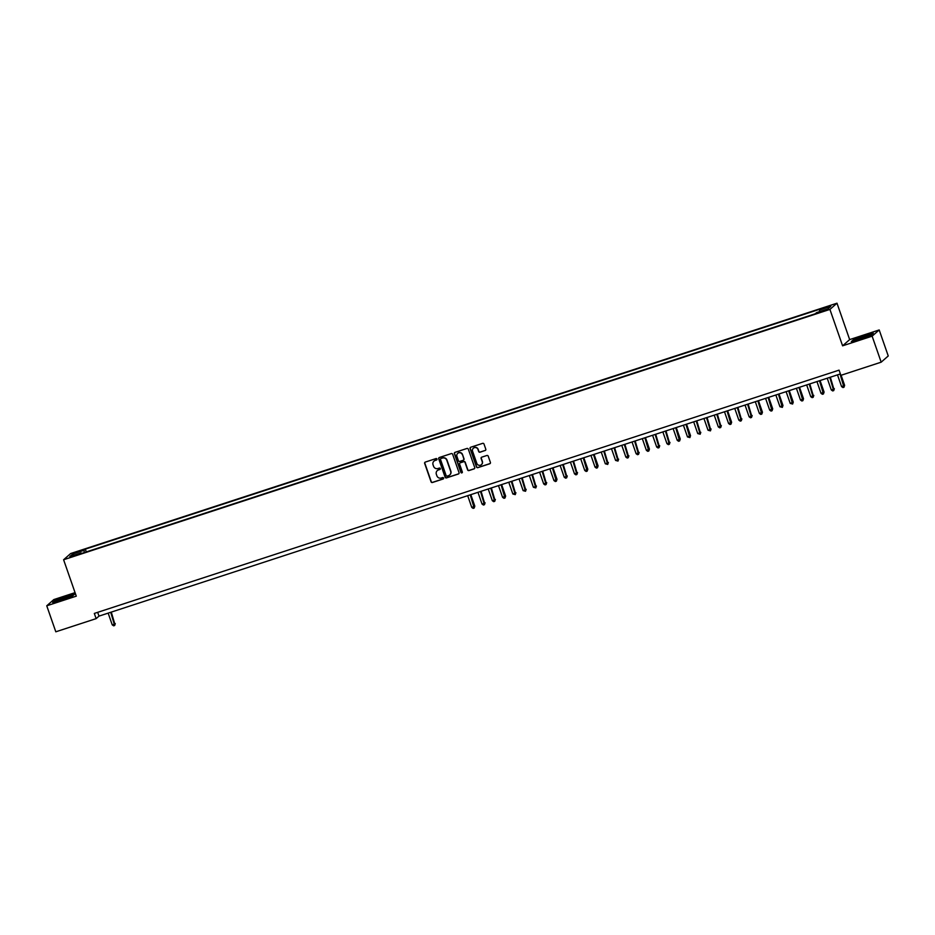<?xml version="1.0" encoding="UTF-8"?>
<svg xmlns="http://www.w3.org/2000/svg" width="935" height="935" viewBox="0 0 935 935"><rect width="100%" height="100%" fill="white"/><g stroke="black" fill="none" stroke-linecap="round" stroke-linejoin="round"><path stroke-width="1.4" d="M436.984 459.062A0.76 0.736 -131.4 0 0 436.026 458.571L425.308 462.077A1.087 1.052 -131.4 0 0 424.665 463.421L431.058 481.805A1.087 1.052 -131.4 0 0 432.426 482.495L443.132 479A0.76 0.736 -131.4 0 0 443.599 478.054A0.76 0.736 -131.4 0 0 442.641 477.563L441.25 478.019A3.471 3.378 -131.4 0 1 436.89 475.81L436.353 474.279A3.471 3.378 -131.4 0 1 438.445 469.954L439.836 469.499A0.76 0.736 -131.4 0 0 440.292 468.552A0.76 0.736 -131.4 0 0 439.333 468.073L437.942 468.528A3.471 3.378 -131.4 0 1 433.583 466.308L433.045 464.777A3.471 3.378 -131.4 0 1 435.137 460.452L436.528 460.008A0.76 0.736 -131.4 0 0 436.984 459.062M828.293 306.294L824.331 308.001L828.293 306.294M485.136 450.541A1.087 1.052 -131.4 0 0 485.791 449.197L484.003 444.043A1.087 1.052 -131.4 0 0 482.635 443.354L470.737 447.234A1.087 1.052 -131.4 0 0 470.083 448.59L476.488 466.962A1.087 1.052 -131.4 0 0 477.843 467.652L489.741 463.772A1.087 1.052 -131.4 0 0 490.396 462.416L488.234 456.186A1.087 1.052 -131.4 0 0 486.866 455.497L481.77 457.157A1.087 1.052 -131.4 0 0 481.116 458.512L482.191 461.598A2.898 2.828 -131.4 0 1 481.42 464.66A2.898 2.828 -131.4 0 1 476.803 463.363L472.584 451.266A2.898 2.828 -131.4 0 1 473.367 448.204A2.898 2.828 -131.4 0 1 477.984 449.501L478.685 451.523A1.087 1.052 -131.4 0 0 480.052 452.213L485.335 450.378A1.087 1.052 -131.4 0 0 485.592 450.249M842.599 345.821L872.133 336.168L881.179 362.172L888.25 355.954L879.192 329.95L849.658 339.604L836.989 303.197L829.918 309.415L842.599 345.821L849.658 339.604M75.057 592.638L53.821 599.58L46.75 605.798L76.284 596.156L63.603 559.749L829.918 309.415M46.75 605.798L55.808 631.803L96.13 618.631L98.993 616.118L840.366 373.93M881.179 362.172L840.869 375.344L839.057 370.143L94.318 613.43L96.13 618.631M452.645 454.281A1.087 1.052 -131.4 0 0 451.278 453.592L439.38 457.484A1.087 1.052 -131.4 0 0 438.725 458.828L445.13 477.212A1.087 1.052 -131.4 0 0 446.486 477.902L458.384 474.01A1.087 1.052 -131.4 0 0 459.038 472.666L452.645 454.281M455.053 452.353L466.951 448.473A1.087 1.052 -131.4 0 1 468.318 449.162L474.723 467.535A1.087 1.052 -131.4 0 1 474.068 468.891L468.973 470.55A1.087 1.052 -131.4 0 1 467.605 469.861L465.011 462.404A1.087 1.052 -131.4 0 0 463.655 461.715L460.277 462.825A1.087 1.052 -131.4 0 0 459.623 464.169L462.322 471.93A0.76 0.736 -131.4 0 1 462.124 472.736A0.76 0.736 -131.4 0 1 460.908 472.397L454.41 453.709A1.087 1.052 -131.4 0 1 455.053 452.353M76.074 552.69L82.163 550.306L76.074 552.69M836.989 303.197L70.674 553.532L63.603 559.749M819.714 311.589L819.492 310.058L820.825 308.877L85.33 549.149L83.998 550.329L84.314 552.573M819.492 310.058L830.794 306.364L827.884 308.924L816.594 312.617L815.25 313.786L79.755 554.058L81.1 552.877L69.798 556.57L72.696 554.023L83.998 550.329M872.133 336.168L879.192 329.95M97.672 612.331L98.993 616.118M86.3 551.919L85.33 549.149M81.485 553.497L81.1 552.877M74.216 555.121L72.696 554.023M61.511 600.2L72.486 596.027L74.613 594.157L54.791 600.632L52.664 602.502L61.511 600.2M873.278 333.246L864.431 335.548L853.456 339.732L851.329 341.602L871.151 335.127L873.278 333.246M436.867 459.763A0.76 0.736 -131.4 0 1 436.715 459.833L435.324 460.289A3.471 3.378 -131.4 0 0 434.074 461.037M437.381 470.527A3.471 3.378 -131.4 0 1 438.632 469.779L440.023 469.335A0.76 0.736 -131.4 0 0 440.175 469.265M425.051 462.206A1.087 1.052 -131.4 0 0 424.852 463.257L431.245 481.63A1.087 1.052 -131.4 0 0 432.613 482.331L443.33 478.825A0.76 0.736 -131.4 0 0 443.482 478.755M439.123 457.612A1.087 1.052 -131.4 0 0 438.912 458.664L445.317 477.037A1.087 1.052 -131.4 0 0 446.685 477.727L458.582 473.846A1.087 1.052 -131.4 0 0 458.84 473.718M440.981 458.547A0.76 0.736 -131.4 0 0 440.525 459.494L446.147 475.623A0.76 0.736 -131.4 0 0 447.105 476.114L448.566 475.634A3.471 3.378 -131.4 0 0 450.647 471.31L446.813 460.277A3.471 3.378 -131.4 0 0 442.442 458.068L441.18 458.384A0.76 0.736 -131.4 0 0 440.841 458.617M449.817 474.886A3.471 3.378 -131.4 0 0 450.845 471.147L450.647 471.31M441.18 458.384L442.641 457.905A3.471 3.378 -131.4 0 1 447 460.113L450.845 471.147M460.008 462.954A1.087 1.052 -131.4 0 1 460.464 462.65L463.842 461.551A1.087 1.052 -131.4 0 1 465.209 462.241L467.804 469.697A1.087 1.052 -131.4 0 0 469.16 470.387L474.255 468.727A1.087 1.052 -131.4 0 0 474.512 468.599M454.796 452.482A1.087 1.052 -131.4 0 0 454.597 453.545L461.107 472.222A0.76 0.736 -131.4 0 0 462.206 472.642M462.322 454.679A2.898 2.828 -131.4 0 0 457.706 453.382A2.898 2.828 -131.4 0 0 456.923 456.432L458.407 460.698A1.087 1.052 -131.4 0 0 459.775 461.387L463.152 460.289A1.087 1.052 -131.4 0 0 463.807 458.933L462.509 454.503A2.898 2.828 -131.4 0 0 457.799 453.3M463.608 459.997A1.087 1.052 -131.4 0 0 463.994 458.769L463.807 458.933M462.509 454.503L463.994 458.769M473.461 448.122A2.898 2.828 -131.4 0 1 478.171 449.338L478.872 451.348A1.087 1.052 -131.4 0 0 480.239 452.037L485.335 450.378M481.513 464.578A2.898 2.828 -131.4 0 0 482.39 461.434L482.191 461.598M481.513 457.285A1.087 1.052 -131.4 0 0 481.315 458.349L482.39 461.434M470.48 447.362A1.087 1.052 -131.4 0 0 470.27 448.414L476.675 466.799A1.087 1.052 -131.4 0 0 478.042 467.488L489.94 463.596A1.087 1.052 -131.4 0 0 490.197 463.468M108.156 613.126L112.235 624.861L114.806 624.019L111.277 612.098M115.285 623.598L114.654 625.492L110.727 612.285M114.654 625.492L113.626 625.831L112.235 624.861M64.947 597.442A7.188 0.643 -19.2 0 0 57.035 600.971A7.188 0.643 -19.2 0 0 62.47 599.627A7.188 0.643 -19.2 0 0 70.452 596.296A7.188 0.643 -19.2 0 0 64.947 597.442M66.525 598.178L61.278 600.013M53.377 602.315L55.13 600.773L65.766 596.729L74.181 594.531M857.22 338.973A7.188 0.643 -19.2 0 0 855.7 340.059A7.188 0.643 -19.2 0 0 860.632 338.891A7.188 0.643 -19.2 0 0 867.54 336.284A7.188 0.643 -19.2 0 0 869.118 335.396A7.188 0.643 -19.2 0 0 865.12 336.074A7.188 0.643 -19.2 0 0 857.22 338.973M852.042 341.415L853.807 339.861L864.443 335.817L872.846 333.631M865.202 337.278L859.955 339.101M467.687 495.667L471.766 507.413L474.816 506.151L470.808 494.65M474.816 506.151L474.185 508.044L470.247 494.837M474.185 508.044L473.157 508.383L471.766 507.413M477.96 492.313L482.039 504.047L484.61 503.217L481.081 491.296M485.09 502.796L484.459 504.69L480.52 491.471M484.459 504.69L483.43 505.029L482.039 504.047M488.234 488.958L492.313 500.692L494.884 499.863L491.354 487.941M495.363 499.442L494.732 501.335L490.793 488.117M494.732 501.335L493.703 501.674L492.313 500.692M498.495 485.604L502.586 497.338L505.636 496.076L501.627 484.587M505.636 496.076L504.993 497.981L501.067 484.762M504.993 497.981L503.977 498.32L502.586 497.338M508.769 482.25L512.859 493.984L515.43 493.142L511.901 481.221M515.91 492.722L515.267 494.627L511.34 481.408M515.267 494.627L512.859 493.984M519.042 478.895L523.133 490.63L525.704 489.788L522.174 477.867M526.183 489.367L525.54 491.272L521.613 478.054M525.54 491.272L523.133 490.63M529.315 475.541L533.406 487.275L535.977 486.434L532.447 474.512M536.445 486.013L535.813 487.918L531.886 474.7M535.813 487.918L533.406 487.275M539.588 472.187L543.679 483.921L546.25 483.079L542.721 471.158M546.718 482.659L546.087 484.552L542.16 471.345M546.087 484.552L545.058 484.891L543.679 483.921M549.862 468.821L553.952 480.567L556.991 479.304L552.994 467.804M556.991 479.304L556.36 481.198L552.433 467.991M556.36 481.198L555.332 481.537L553.952 480.567M560.135 465.466L564.226 477.201L566.785 476.371L563.267 464.45M567.264 475.95L566.633 477.843L562.706 464.637M566.633 477.843L565.605 478.182L564.226 477.201M570.408 462.112L574.499 473.846L577.059 473.017L573.529 461.095M577.538 472.596L576.907 474.489L572.98 461.271M576.907 474.489L575.878 474.828L574.499 473.846M580.682 458.758L584.761 470.492L587.811 469.241L583.802 457.741M587.811 469.241L587.18 471.135L583.241 457.916M587.18 471.135L586.151 471.474L584.761 470.492M590.955 455.403L595.034 467.138L598.084 465.875L594.076 454.387M598.084 465.875L597.453 467.781L593.515 454.562M597.453 467.781L596.425 468.119L595.034 467.138M601.228 452.049L605.307 463.783L607.879 462.942L604.349 451.021M608.358 462.521L607.727 464.426L603.788 451.208M607.727 464.426L605.307 463.783M611.49 448.695L615.581 460.429L618.152 459.588L614.622 447.666M618.631 459.167L618 461.072L614.061 447.853M618 461.072L615.581 460.429M621.763 445.341L625.854 457.075L628.425 456.233L624.896 444.312M628.904 455.812L628.262 457.706L624.335 444.499M628.262 457.706L627.245 458.045L625.854 457.075M632.037 441.986L636.127 453.72L638.698 452.879L635.169 440.958M639.178 452.458L638.535 454.352L634.608 441.145M638.535 454.352L637.506 454.69L636.127 453.72M642.31 438.62L646.401 450.366L649.439 449.104L645.442 437.603M649.439 449.104L648.808 450.997L644.881 437.79M648.808 450.997L647.78 451.336L646.401 450.366M652.583 435.266L656.674 447L659.245 446.17L655.715 434.249M659.713 445.75L659.081 447.643L655.154 434.424M659.081 447.643L658.053 447.982L656.674 447M662.857 431.912L666.947 443.646L669.507 442.816L665.989 430.895M669.986 442.395L669.355 444.289L665.428 431.07M669.355 444.289L668.326 444.628L666.947 443.646M673.13 428.557L677.221 440.292L680.259 439.029L676.262 427.54M680.259 439.029L679.628 440.934L675.701 427.716M679.628 440.934L678.6 441.273L677.221 440.292M683.403 425.203L687.494 436.937L690.533 435.675L686.535 424.174M690.533 435.675L689.901 437.58L685.974 424.361M689.901 437.58L687.494 436.937M693.676 421.849L697.755 433.583L700.327 432.741L696.797 420.82M700.806 432.321L700.175 434.226L696.248 421.007M700.175 434.226L697.755 433.583M703.95 418.494L708.029 430.229L710.6 429.387L707.07 417.466M711.079 428.966L710.448 430.871L706.509 417.653M710.448 430.871L708.029 430.229M714.223 415.14L718.302 426.874L720.873 426.033L717.344 414.111M721.353 425.612L720.721 427.505L716.783 414.298M720.721 427.505L719.693 427.844L718.302 426.874M724.496 411.774L728.575 423.52L731.626 422.258L727.617 410.757M731.626 422.258L730.995 424.151L727.056 410.944M730.995 424.151L729.966 424.49L728.575 423.52M734.758 408.42L738.849 420.154L741.42 419.324L737.89 407.403M741.899 418.903L741.256 420.797L737.329 407.59M741.256 420.797L740.24 421.136L738.849 420.154M745.031 405.065L749.122 416.8L751.693 415.97L748.164 404.049M752.172 415.549L751.53 417.442L747.603 404.224M751.53 417.442L750.501 417.781L749.122 416.8M755.305 401.711L759.395 413.445L762.446 412.195L758.437 400.694M762.446 412.195L761.803 414.088L757.876 400.87M761.803 414.088L760.774 414.427L759.395 413.445M765.578 398.357L769.669 410.091L772.707 408.829L768.71 397.34M772.707 408.829L772.076 410.734L768.149 397.515M772.076 410.734L771.048 411.073L769.669 410.091M775.851 395.002L779.942 406.737L782.981 405.474L778.984 393.974M782.981 405.474L782.35 407.38L778.423 394.161M782.35 407.38L779.942 406.737M786.125 391.648L790.215 403.382L793.254 402.12L789.257 390.62M793.254 402.12L792.623 404.025L788.696 390.807M792.623 404.025L790.215 403.382M796.398 388.294L800.489 400.028L803.527 398.766L799.53 387.265M803.527 398.766L802.896 400.659L798.969 387.452M802.896 400.659L801.868 400.998L800.489 400.028M806.671 384.94L810.75 396.674L813.321 395.832L809.792 383.911M813.801 395.411L813.169 397.305L809.242 384.098M813.169 397.305L812.141 397.644L810.75 396.674M816.945 381.574L821.024 393.319L824.074 392.057L820.065 380.557M824.074 392.057L823.443 393.951L819.504 380.744M823.443 393.951L822.414 394.289L821.024 393.319M827.218 378.219L831.297 389.953L833.868 389.124L830.338 377.202M834.347 388.703L833.716 390.596L829.777 377.378M833.716 390.596L832.688 390.935L831.297 389.953M837.491 374.865L841.57 386.599L844.621 385.349L841.114 375.274M844.621 385.349L843.989 387.242L840.051 374.023M843.989 387.242L842.961 387.581L841.57 386.599M77.465 552.234L77.266 551.65"/></g></svg>
